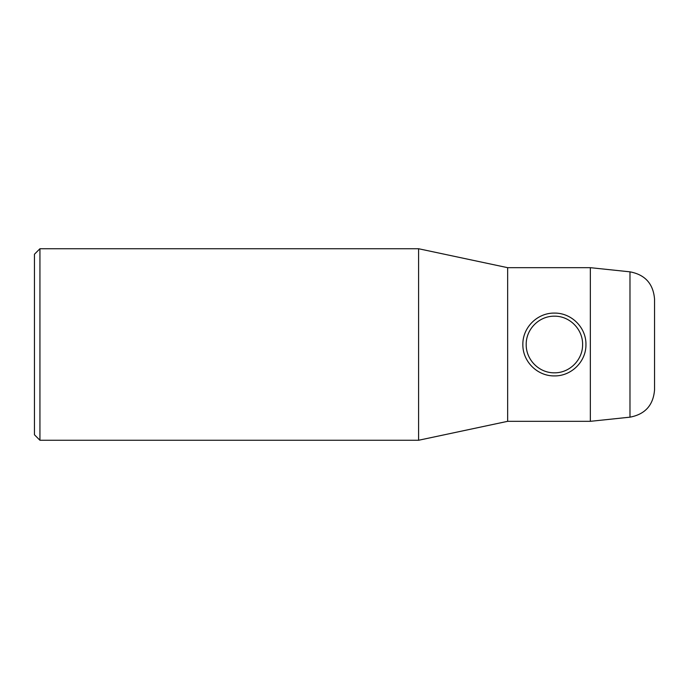 <?xml version="1.0" encoding="UTF-8"?>
<svg xmlns="http://www.w3.org/2000/svg" width="689" height="689" viewBox="0 0 689 689"><rect width="100%" height="100%" fill="white"/><g stroke="black" fill="none" stroke-linecap="round" stroke-linejoin="round"><path stroke-width="1.03" d="M39.936 440.262L34.45 434.768L34.45 254.232L39.936 248.738L39.936 440.262L418.585 440.262L418.585 248.738L39.936 248.738M629.979 271.836C645.111 274.687 653.293 283.782 654.55 299.129L654.55 389.871C653.293 405.218 645.111 414.313 629.979 417.164L629.979 271.836L590.344 267.676L590.344 421.323L629.979 417.164M522.848 344.5C522.589 327.421 537.446 312.78 554.438 313.09C571.431 312.832 586.227 327.473 585.951 344.5C586.218 361.579 571.37 376.194 554.412 375.91C537.36 376.185 522.589 361.536 522.848 344.5M582.601 344.5C582.885 329.247 569.622 315.906 554.404 316.182C539.099 315.932 525.94 329.264 526.198 344.5C525.931 359.753 539.142 373.085 554.404 372.818C569.657 373.085 582.885 359.736 582.601 344.5M590.344 267.676L507.655 267.676L507.655 421.323L418.585 440.262M507.655 421.323L590.344 421.323M507.655 267.676L418.585 248.738"/></g></svg>
